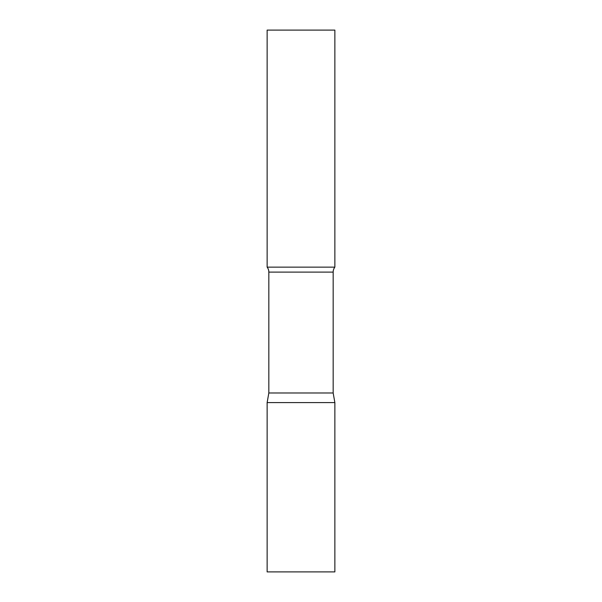 <?xml version="1.0" encoding="UTF-8"?>
<svg xmlns="http://www.w3.org/2000/svg" width="602" height="602" viewBox="0 0 602 602"><rect width="100%" height="100%" fill="white"/><g stroke="black" fill="none" stroke-linecap="round" stroke-linejoin="round"><path stroke-width="0.9" d="M334.862 402.587L267.137 402.587L334.862 402.587L334.862 571.9L267.137 571.9L267.137 402.587L268.831 392.986L333.169 392.986L334.862 402.587M333.169 392.986L333.169 272.104A8.127 8.127 0 0 1 334.862 267.137L334.862 30.1L267.137 30.1L267.137 267.137A8.127 8.127 0 0 1 268.831 272.104L333.169 272.104M268.831 392.986L268.831 272.104M267.137 267.137L334.862 267.137"/></g></svg>

